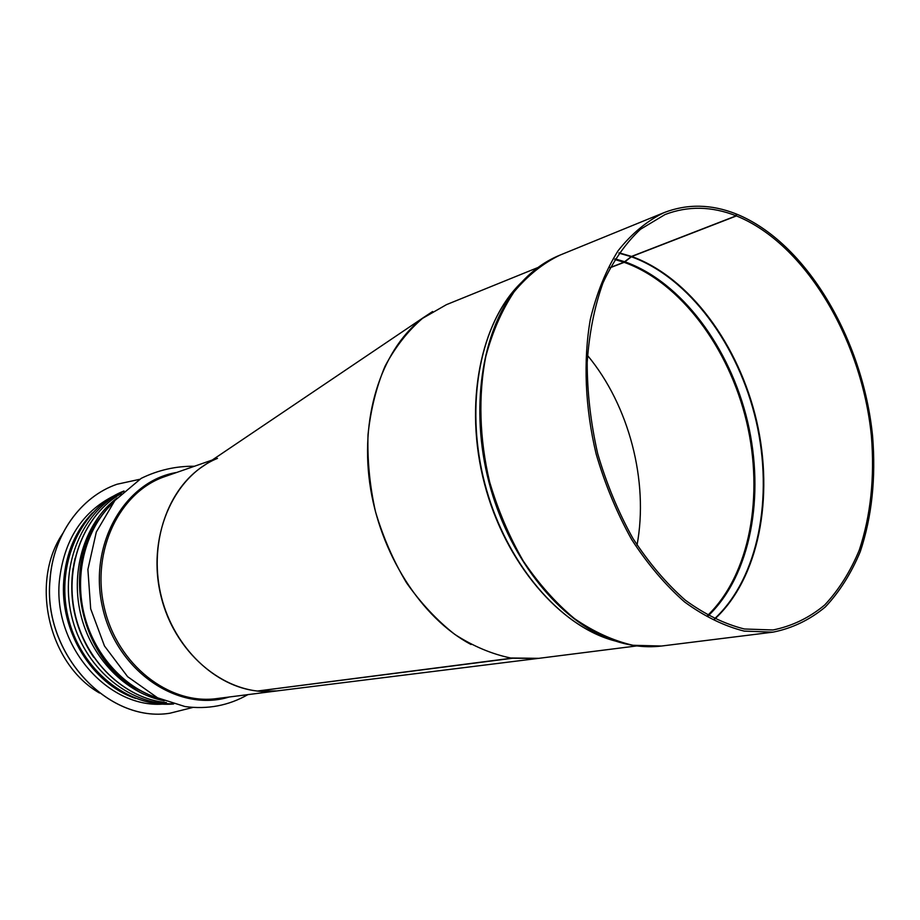 <?xml version="1.0" encoding="UTF-8"?>
<svg xmlns="http://www.w3.org/2000/svg" width="920" height="920" viewBox="0 0 920 920"><rect width="100%" height="100%" fill="white"/><g stroke="black" fill="none" stroke-linecap="round" stroke-linejoin="round"><path stroke-width="1.38" d="M424.43 316.905L200.48 467.969C165.749 492.717 148.557 546.94 161.517 597.402C174.34 647.933 215.268 686.699 257.462 691.035L511.876 658.156M538.085 658.421L512.578 658.248L258.106 690.954M258.106 691.104L276.954 690.92L537.406 658.501M471.017 644.506C421.072 617.998 379.258 552.77 369.679 482.701C360.099 412.631 383.433 346.46 424.442 316.917L432.607 311.523M587.5 355.419C629.027 405.237 648.887 481.309 637.043 545.054C648.887 481.309 629.027 405.237 587.5 355.419M610.109 267.582L623.932 262.246L631.522 256.427L736.184 215.832L736.138 213.911C711.275 204.102 687.251 203.677 664.044 212.623C646.932 220.949 631.615 233.668 618.091 250.746C605.935 270.192 596.678 293.077 590.318 319.401C583.13 360.755 585.062 407.572 596.137 453.985C605.095 484.518 616.929 513.026 631.649 539.511C647.703 564.202 665.356 585.028 684.618 601.99C704.352 616.377 724.224 626.083 744.211 631.108L773.041 632.144L661.583 646.024L632.994 645.276C613.272 640.745 593.779 631.856 574.505 618.631C555.772 603.002 538.694 583.797 523.273 561.004C509.197 536.533 497.973 510.151 489.612 481.861C479.4 438.84 478.159 395.266 485.794 356.558C492.418 331.867 501.837 310.293 514.084 291.847C527.666 275.563 542.972 263.304 560.015 255.105L663.573 212.819M609.994 267.8L624.162 262.338L631.764 256.507L736.425 215.924C805.402 243.8 861.798 339.721 871.389 435.884C874.759 477.526 870.711 515.625 859.245 550.194C850.298 571.676 838.787 589.95 824.699 604.992C809.289 617.814 792.039 626.14 772.961 629.981L744.383 628.992C724.581 624.024 704.893 614.422 685.331 600.185C666.252 583.384 648.761 562.752 632.856 538.303C618.286 512.06 606.556 483.828 597.678 453.583C590.709 422.843 587.213 392.483 587.19 362.491C589.179 333.419 594.423 306.923 602.933 283.003C613.099 261.084 625.634 243.167 640.527 229.241L665.022 214.555C687.93 205.758 711.643 206.183 736.184 215.832M736.425 215.924L736.38 214.015C806.058 242.247 862.948 339.135 872.597 436.218C875.978 478.262 871.872 516.729 860.28 551.632C851.23 573.321 839.592 591.755 825.355 606.947C809.772 619.884 792.338 628.279 773.041 632.144M538.878 658.329L510.703 657.995C491.751 654.062 473.121 646.196 454.802 634.409C437.058 620.459 420.957 603.267 406.536 582.832C393.426 560.889 383.088 537.188 375.509 511.75C369.736 485.829 367.241 460.103 368.023 434.573C370.679 409.722 376.372 386.894 385.1 366.103C395.37 346.921 407.824 331.016 422.475 318.4L446.418 304.669L537.97 267.513M277.748 690.828L276.943 690.931C229.183 697.521 176.191 656.581 161.345 597.551C146.061 538.648 172.695 476.479 217.476 458.367M99.498 693.024C48.599 663.964 29.75 582.383 62.537 533.784M116.84 484.311C80.81 496.731 52.946 535.037 49.979 579.991C42.584 653.637 108.1 723.315 169.878 713.23L192.694 707.491M139.506 479.354L116.989 484.253M117.058 484.23C80.96 496.604 53.004 534.957 50.036 579.979C42.654 653.625 108.169 723.315 169.947 713.219L169.878 713.23M114.126 495.742C82.121 511.738 63.859 540.212 59.34 581.164C53.096 645.598 107.502 708.089 162.644 704.122M625.013 261.832C681.57 281.991 730.02 347.61 747.626 421.751C765.13 495.903 750.823 574.966 708.319 615.71M615.112 258.865L624.772 261.752M624.162 262.338C680.581 282.417 728.939 347.783 746.568 421.705C764.106 495.638 749.961 574.517 707.687 615.365M614.732 259.486L623.932 262.246M631.338 256.76C689.16 277.587 738.553 345.253 756.182 421.314C773.708 497.386 758.482 578.174 714.414 618.884M618.872 253.115L631.097 256.668M631.764 256.507C689.655 277.38 739.093 345.161 756.711 421.337C774.226 497.501 758.919 578.381 714.748 619.045M619.08 252.816L631.522 256.427M662.158 645.943L661.583 646.024C643.54 648.197 625.002 645.369 605.969 637.514C555.45 616.457 507.909 555.174 488.899 482.057C469.913 408.928 481.631 332.327 515.545 289.466C523.33 279.599 531.967 271.48 541.431 265.109M641.033 646.311C629.464 645.38 617.78 642.447 605.969 637.514L599.69 635.57C549.987 614.882 503.332 554.806 484.713 483.161C466.106 411.504 477.641 336.398 511.002 294.239L520.812 283.199M615.399 641.044C560.406 627.083 505.183 563.189 484.46 483.655C463.622 404.167 480.516 321.379 521.651 282.256M276.943 690.931L216.637 698.602C169.211 705.157 117.208 664.792 104.293 607.591C90.884 550.493 119.887 491.533 165.186 476.479L212.278 460.023M229.206 697.004C178.848 712.781 117.093 671.784 102.729 608.212C87.618 544.812 124.832 480.803 176.743 472.443M158.228 698.119C123.349 687.458 93.242 653.556 83.754 612.685C74.278 571.803 86.342 528.115 112.815 503.067M91.551 654.062C72.99 624.047 67.505 592.077 75.106 558.153M93.667 657.248C75.555 630.246 68.678 600.622 73.025 568.376M172.776 703.719C128.501 705.122 83.271 667.103 71.495 615.572C59.397 564.121 83.191 510.048 123.36 491.591M173.627 703.972C128.144 708.043 80.074 669.714 67.93 616.411C55.384 563.201 81.593 507.598 124.016 490.981C81.305 507.725 55.096 563.385 67.62 616.481C79.729 669.668 127.834 708.067 173.638 703.972M90.137 535.29C67.413 581.267 82.892 648.129 123.613 679.305M140.265 690.621C81.696 663.355 59.662 568.123 100.061 517.741M117.047 498.042C85.813 521.514 70.115 568.939 80.488 613.456C90.781 657.984 125.787 693.622 164.243 700.741M121.337 493.546C84.835 513.877 64.135 564.316 74.577 612.616C84.812 660.951 124.534 698.855 166.393 702.592L166.462 702.592C124.729 698.866 85.008 660.985 74.738 612.628C64.273 564.293 84.951 513.854 121.313 493.557M92.46 512.877C75.659 530.598 66.102 552.943 63.802 579.933C59.374 631.005 92.126 684.008 135.596 698.429M520.766 283.233L515.545 289.466C528.367 273.378 543.191 261.924 560.015 255.105M636.835 645.92L538.327 658.398M194.476 466.244C175.927 466.037 158.171 470.074 141.197 478.354L114.862 500.549L96.312 532.013L87.895 569.434L90.689 608.844L104.454 645.955L127.604 676.671L157.584 697.82L185 706.548C207.632 709.596 228.597 705.629 247.882 694.634M158.608 698.303C123.337 687.792 92.954 653.786 83.421 612.755C73.91 571.722 86.181 527.816 113.079 502.734"/></g></svg>
